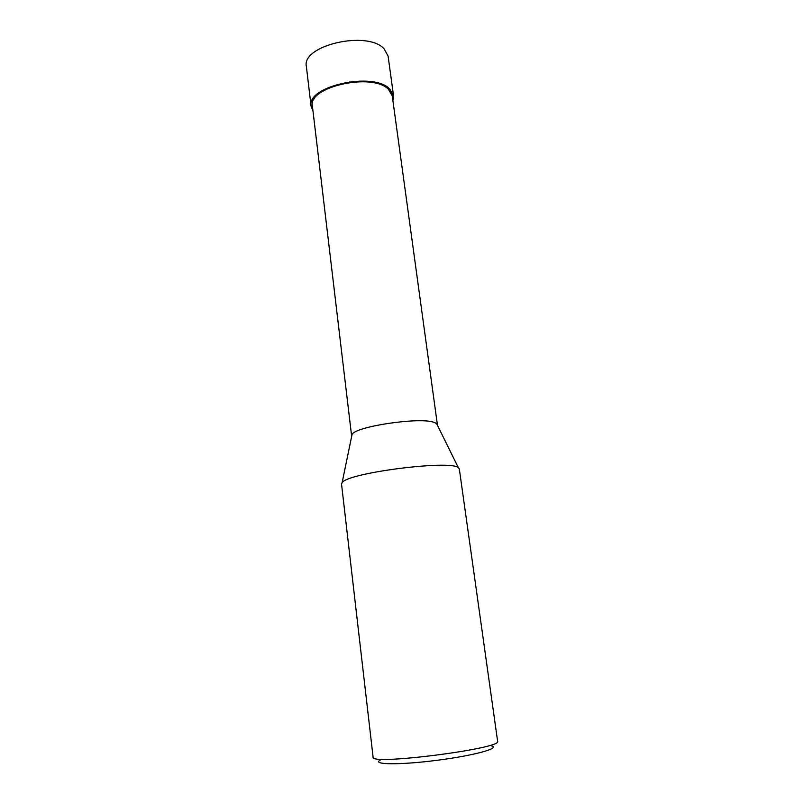 <?xml version="1.0" encoding="UTF-8"?>
<svg xmlns="http://www.w3.org/2000/svg" width="804" height="804" viewBox="0 0 804 804"><rect width="100%" height="100%" fill="white"/><g stroke="black" fill="none" stroke-linecap="round" stroke-linejoin="round"><path stroke-width="1.21" d="M351.599 435.808L312.404 106.148C307.419 86.902 372.383 72.239 388.473 89.344L392.251 95.917L437.406 424.813L436.582 423.557L433.969 422.331C419.859 416.884 355.78 426.381 352.082 434.381L351.71 436.21M341.529 484.058L342.122 482.641C347.167 472.883 451.044 459.576 458.391 467.747L459.325 468.963L497.616 741.258C503.203 748.494 369.518 765.619 373.106 757.207L341.529 484.058M380.141 760.182C371.669 764.735 399.829 765.096 436.783 760.333C473.747 755.629 500.902 748.172 491.556 745.911M393.538 95.706L388.101 56.139L384.181 48.913C367.569 29.959 301.098 45.436 306.384 66.611L311.098 106.269C305.932 86.4 373.086 71.244 389.659 88.942L393.538 95.706L392.905 100.691M312.967 110.932L311.098 106.269M349.851 81.676L349.931 82.33M314.414 98.822L314.223 97.274M352.082 434.381L342.122 482.641M436.582 423.557L458.391 467.747"/></g></svg>
